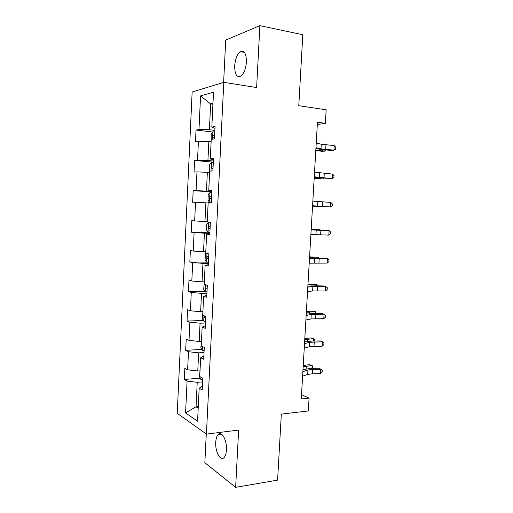 <?xml version="1.0" encoding="UTF-8"?>
<svg xmlns="http://www.w3.org/2000/svg" width="513" height="513" viewBox="0 0 513 513"><rect width="100%" height="100%" fill="white"/><g stroke="black" fill="none" stroke-linecap="round" stroke-linejoin="round"><path stroke-width="0.77" d="M226.451 449.933C227.118 440.455 221.738 430.593 218.243 434.46C216.8 435.935 215.973 438.532 215.742 442.257C215.075 451.478 220.353 461.623 223.989 457.667C225.399 456.198 226.22 453.62 226.451 449.933M246.407 61.97C246.349 53.647 244.361 50.203 240.443 51.627C237.198 54.179 235.281 58.963 234.685 65.972C234.723 74.276 236.73 77.7 240.712 76.245C243.887 73.737 245.785 68.973 246.407 61.97M206.264 433.992L204.847 462.713L235.634 487.35L277.591 480.117L281.329 414.113L308.326 410.964L309.082 398.152L301.522 394.625M192.144 92.026L177.229 413.311L206.418 434.107L223.79 82.33L192.144 92.026M223.79 82.33L256.628 87.556L259.879 25.65L225.714 40.085L223.623 82.381M259.879 25.65L302.805 34.73L298.79 105.697L326.165 109.788L325.364 123.332L317.451 122.248L301.272 398.973L309.082 398.152M202.404 386.09L199.172 388.219L202.212 390.008L202.789 378.209L199.737 376.523L200.647 357.76L203.712 359.28L204.289 347.41L201.218 345.993L202.135 327.114L205.219 328.358L205.803 316.418L202.706 315.283L203.629 296.296L206.733 297.258L207.323 285.241L204.206 284.388L205.129 265.285L208.259 265.965L208.849 253.877L205.713 253.307L206.643 234.088L209.798 234.479L210.388 222.321L207.226 222.039L208.163 202.706L211.343 202.808L211.94 190.573L208.753 190.586L209.695 171.13L212.895 170.938L213.498 158.632L210.285 158.94L211.234 139.369L214.46 138.876L215.062 126.493L211.824 127.102L213.517 92.18L200.564 95.905L210.651 103.959L209.407 129.744L214.87 130.392M199.172 388.219L197.576 421.205L185.584 412.901L187.085 381.088L184.314 379.453L200.205 378.177M200.564 95.905L198.973 129.507L196.03 130.058L195.479 141.768L198.416 141.319L197.524 160.159L194.6 160.441L194.055 172.079L196.973 171.9L196.088 190.631L193.183 190.644L192.638 202.212L195.536 202.308L194.658 220.93L191.772 220.673L191.234 232.177L194.106 232.536L193.234 251.049L190.368 250.53L189.836 261.97L192.689 262.585L191.817 280.996L188.976 280.22L188.444 291.589L191.272 292.468L190.413 310.769L187.591 309.737L187.059 321.042L189.868 322.177L189.008 340.375L186.213 339.087L185.68 350.334L188.476 351.719L187.623 369.809L184.84 368.27L184.314 379.453M200.012 370.841L197.768 371.008L198.64 352.841L204.039 352.514M203.873 356.016L200.647 357.76M187.623 369.809L197.768 371.008M188.476 351.719L198.64 352.841M201.442 341.337L199.191 341.453L200.07 323.184L205.482 322.991M205.347 325.768L202.135 327.114M189.008 340.375L199.191 341.453M189.868 322.177L200.07 323.184M202.885 311.673L200.628 311.737L201.513 293.359L206.931 293.289M206.829 295.347L203.629 296.296M190.413 310.769L200.628 311.737M191.272 292.468L201.513 293.359M204.328 281.836L202.071 281.842L202.962 263.361L208.387 263.419M208.323 264.74L205.129 265.285M191.817 280.996L202.071 281.842M192.689 262.585L202.962 263.361M205.784 251.819L203.52 251.774L204.418 233.184L209.849 233.377M209.823 233.947L206.643 234.088M193.234 251.049L203.52 251.774M194.106 232.536L204.418 233.184M207.246 221.635L204.976 221.533L205.88 202.834L208.15 202.975M194.658 220.93L204.976 221.533M195.536 202.308L205.88 202.834M211.895 191.496L206.444 191.118L207.355 172.31L209.625 172.503M211.914 191.016L208.753 190.586M196.088 190.631L206.444 191.118M196.973 171.9L207.355 172.31M213.376 161.031L207.919 160.518L208.836 141.601L211.112 141.851M213.44 159.787L210.285 158.94M197.524 160.159L207.919 160.518M198.416 141.319L208.836 141.601M212.933 104.28L210.651 103.959L212.978 103.363M214.973 128.372L211.824 127.102M198.973 129.507L209.407 129.744M235.634 487.35L238.641 430.061L206.418 434.107M317.316 124.537L325.364 123.332M198.287 406.54L196.043 406.771L198.204 408.181M202.609 381.877L197.223 382.326L196.043 406.771L185.584 412.901M187.085 381.088L197.223 382.326M196.03 130.058L212.857 132.04M194.6 160.441L213.325 162.185M193.183 190.644L211.869 191.939M191.234 232.177L209.875 232.851M189.836 261.97L208.445 262.201M188.444 291.589L205.078 291.41M187.059 321.042L203.411 320.484M185.68 350.334L201.795 349.404M316.239 142.986L321.273 144.217L334.207 145.596L333.931 150.174L335.662 149.091L335.771 147.263L334.207 145.596M315.963 147.667L320.997 148.834L333.931 150.174L332.168 150.495L323.972 149.796L315.912 148.616M211.189 140.293L211.183 134.156L212.946 131.924L214.806 131.809M214.62 135.528L213.421 135.605C212.639 136.599 212.671 137.369 213.504 137.901L214.505 137.875M315.803 150.412L321.574 151.277L324.857 151.149L315.835 149.873M325.511 149.931L324.857 151.149L324.934 149.879M314.533 172.131L332.495 174.087L332.219 178.639L333.95 177.479L334.059 175.664L332.495 174.087M314.264 176.786L332.219 178.639L314.232 177.331M312.84 201.115L330.789 202.417L330.513 206.944L332.244 205.713L332.353 203.905L330.789 202.417M312.571 205.745L330.513 206.944L312.558 205.886M210.227 171.098L209.439 170.175L209.714 164.378L211.471 162.307L213.318 162.275M213.139 165.975L211.901 166.02C211.164 166.994 211.202 167.751 212.023 168.296L213.023 168.309M314.174 178.357L323.209 178.986L314.187 178.049M323.594 178.287L323.209 178.986L323.248 178.261M211.843 192.567L210.003 192.516L208.259 194.433L207.983 200.192L209.535 202.16L211.369 202.237M209.535 202.16L211.369 202.269M211.664 196.242L210.401 196.261C209.702 197.21 209.753 197.967 210.548 198.525L211.548 198.563M312.545 206.155L321.561 206.681L312.552 206.072M311.154 229.939L329.09 230.6L311.167 229.747M310.884 234.544L328.82 235.101L329.09 230.6L330.654 231.998L330.552 233.793L328.82 235.101M309.48 258.603L327.403 258.629L309.512 258.02M309.211 263.182L327.134 263.105L327.403 258.629L328.968 259.937L328.865 261.726L327.134 263.105M307.813 287.113L312.885 286.466L325.723 286.51L324.036 285.985L315.912 285.812L307.871 286.139M307.543 291.666L312.616 290.961L325.454 290.961L325.723 286.51L327.294 287.729L327.185 289.505L325.454 290.961M210.375 222.629L208.547 222.546L206.816 224.309L206.534 230.036L208.079 232.139L209.9 232.299M208.547 222.546L210.375 222.68M210.195 226.336L208.906 226.329C208.246 227.253 208.304 228.003 209.086 228.574L210.08 228.644M311.186 229.382L320.189 229.824L311.179 229.491M206.066 253.371L205.373 254.018L205.097 259.713L206.63 261.944L208.445 262.181M208.733 256.256L207.425 256.218C206.797 257.122 206.867 257.866 207.637 258.449L208.624 258.552M309.576 256.91L318.56 257.25L309.557 257.244M318.515 258.033L318.56 257.25L318.9 258.045M204.257 283.291L203.667 289.223L205.194 291.583L206.995 291.897M207.284 286.01L205.95 285.94C205.354 286.818 205.437 287.556 206.188 288.152L207.175 288.293M307.973 284.292L313.738 284.042L316.944 284.529L307.941 284.85M316.867 285.831L316.944 284.529L317.438 285.844M306.152 315.463L311.231 314.456L324.056 314.238L322.382 313.546L314.277 313.475L306.235 314.103M305.889 319.997L310.968 318.926L323.786 318.669L324.056 314.238L325.627 315.373L325.518 317.143L323.786 318.669M202.834 312.693L202.25 318.567L203.757 321.055L205.553 321.446M204.225 315.841L204.751 317.688L205.732 317.855M306.383 311.532L312.141 311.051L315.335 311.667L306.338 312.308M315.226 313.481L315.335 311.667L315.796 313.488M304.504 343.665L309.589 342.293L322.395 341.818L320.734 340.959L312.648 340.991L304.607 341.921M304.241 348.167L309.326 346.743L322.132 346.224L322.395 341.818L323.966 342.87L323.857 344.627L322.132 346.224M201.417 341.927L200.833 347.737L202.334 350.353L204.123 350.828M202.949 346.788L203.732 347.154M304.799 338.625L310.557 337.926L313.732 338.663L304.741 339.619M313.59 340.991L313.732 338.663L314.245 339.542L314.161 340.985M302.862 371.707L307.96 369.982L312.622 369.392L320.74 369.251L319.099 368.231L311.025 368.36L302.991 369.584M302.599 376.189L307.697 374.407L312.366 373.791L320.478 373.637L320.74 369.251L322.311 370.219L322.209 371.97L320.478 373.637M319.099 368.231L322.311 370.219M200.006 370.995L199.429 376.747L200.923 379.485L202.699 380.037M303.221 365.577L308.98 364.66L312.135 365.519L303.151 366.789M311.968 368.347L312.135 365.519L312.661 366.295L312.43 368.34M321.273 144.217L320.997 148.834M325.967 144.878L325.691 149.469M212.901 131.982L212.555 139.164M318.964 150.258L319.022 149.238M214.614 135.669L213.613 135.554M319.573 172.977L319.304 177.575M324.267 173.477L323.992 178.043M317.887 201.583L317.618 206.155M322.574 201.917L322.305 206.463M211.427 162.358L211.003 171.053M317.31 178.344L317.348 177.761M213.132 166.058L212.138 165.968M209.958 192.561L209.496 202.109M211.657 196.267L210.663 196.203M316.213 230.029L315.944 234.576M320.894 230.209L320.625 234.73M314.54 258.328L314.277 262.848M319.221 258.347L318.958 262.842M312.885 286.466L312.616 290.961M317.56 286.331L317.291 290.8M208.502 222.591L208.041 232.088M210.08 228.612L209.086 228.574M206.995 253.544L206.592 261.893M312.635 257.911L312.673 257.282M208.624 258.462L207.637 258.449M205.482 284.741L205.155 291.525M310.993 285.844L311.058 284.792M207.181 288.146L206.188 288.152M311.231 314.456L310.968 318.926M315.905 314.168L315.642 318.611M203.975 315.751L203.719 320.991M309.358 313.629L309.448 312.161M205.739 317.656L204.751 317.688M309.589 342.293L309.326 346.743M314.257 341.85L313.994 346.275M202.475 346.576L202.295 350.289M307.736 341.26L307.845 339.388M307.96 369.982L307.697 374.407M312.622 369.392L312.366 373.791M200.987 377.215L200.884 379.421M306.12 368.751L306.255 366.468M221.34 434.069L218.243 434.46M244.393 52.364L240.443 51.627M214.614 135.74L213.421 135.605M213.132 166.129L211.901 166.02M211.657 196.344L210.401 196.261M210.189 226.38L208.906 226.329M208.509 256.237L207.425 256.218M206.681 285.933L205.95 285.94"/></g></svg>
